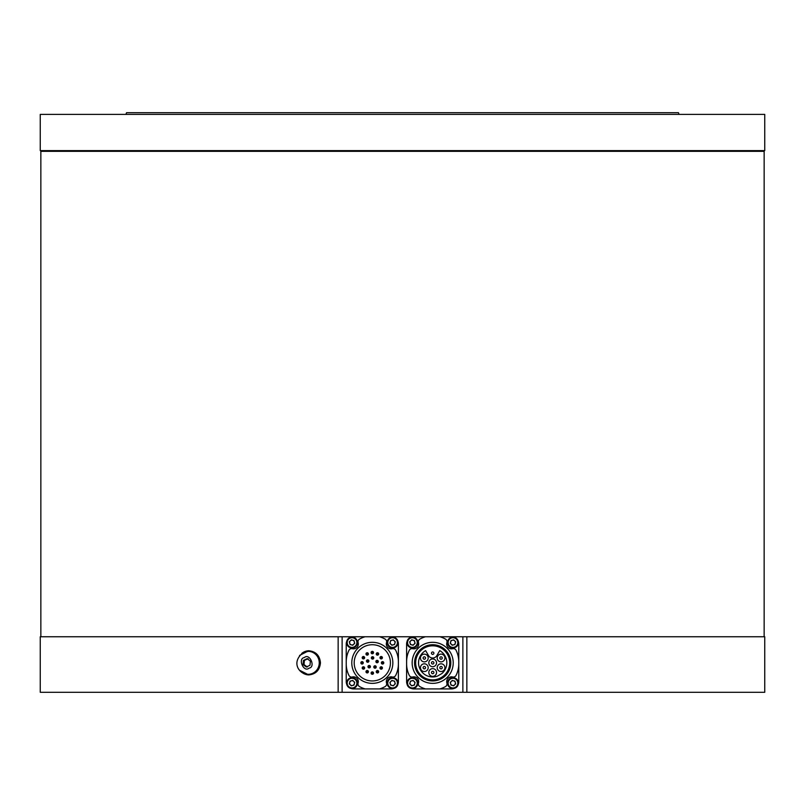 <?xml version="1.0" encoding="UTF-8"?>
<svg xmlns="http://www.w3.org/2000/svg" width="805" height="805" viewBox="0 0 805 805"><rect width="100%" height="100%" fill="white"/><g stroke="black" fill="none" stroke-linecap="round" stroke-linejoin="round"><path stroke-width="1.21" d="M397.901 641.384A7.245 7.245 0 0 1 398.395 644L398.395 681.674A7.245 7.245 0 0 1 397.901 684.29M393.766 637.248A7.245 7.245 0 0 0 391.15 636.755L379.517 636.755A26.082 26.082 0 0 1 385.112 639.1A3.019 3.019 0 0 1 386.521 642.601A4.83 4.83 0 0 0 392.287 648.699A3.019 3.019 0 0 1 395.708 650.299A26.082 26.082 0 0 1 398.395 661.821M387.769 642.551A4.83 4.83 0 0 0 393.856 647.21A4.83 4.83 0 0 1 387.93 641.303A4.83 4.83 0 0 1 396.01 639.13A4.83 4.83 0 0 1 393.856 647.21M346.724 684.29A7.245 7.245 0 0 1 346.231 681.674L346.231 644A7.245 7.245 0 0 1 346.724 641.384M350.859 637.248A7.245 7.245 0 0 1 353.476 636.755L379.517 636.755M352.026 647.381A4.83 4.83 0 0 0 356.213 640.136A4.83 4.83 0 0 0 347.841 640.136A4.83 4.83 0 0 0 352.026 647.381M350.859 688.426A7.245 7.245 0 0 0 353.476 688.919L365.108 688.919A26.082 26.082 0 0 1 359.513 686.574A3.019 3.019 0 0 1 358.104 683.073A4.83 4.83 0 0 0 352.338 676.975A3.019 3.019 0 0 1 348.917 675.375A26.082 26.082 0 0 1 346.231 663.853M458.276 641.384A7.245 7.245 0 0 1 458.77 644L458.77 681.674A7.245 7.245 0 0 1 458.276 684.29M454.141 637.248A7.245 7.245 0 0 0 451.525 636.755L439.892 636.755A26.082 26.082 0 0 1 445.487 639.1A3.019 3.019 0 0 1 446.896 642.601A4.83 4.83 0 0 0 452.662 648.699A3.019 3.019 0 0 1 456.083 650.299A26.082 26.082 0 0 1 458.77 661.821M452.974 647.381A4.83 4.83 0 0 1 448.788 640.136A4.83 4.83 0 0 1 457.16 640.136A4.83 4.83 0 0 1 452.974 647.381M411.234 637.248A7.245 7.245 0 0 1 413.851 636.755L439.892 636.755M407.099 641.384A7.245 7.245 0 0 0 406.606 644L406.606 661.821A26.082 26.082 0 0 1 409.292 650.299A3.019 3.019 0 0 1 412.713 648.699A4.83 4.83 0 0 0 418.479 642.601A3.019 3.019 0 0 1 419.888 639.1A26.082 26.082 0 0 1 425.483 636.755M417.232 642.551A4.83 4.83 0 0 1 411.979 647.361A4.83 4.83 0 0 1 407.642 641.706A4.83 4.83 0 0 1 413.659 637.892A4.83 4.83 0 0 1 415.813 645.972A4.83 4.83 0 0 1 407.733 643.799A4.83 4.83 0 0 1 413.659 637.892M407.099 684.29A7.245 7.245 0 0 1 406.606 681.674L406.606 661.821M411.234 688.426A7.245 7.245 0 0 0 413.851 688.919L425.483 688.919A26.082 26.082 0 0 1 419.888 686.574A3.019 3.019 0 0 1 418.479 683.073A4.83 4.83 0 0 0 412.713 676.975A3.019 3.019 0 0 1 409.292 675.375A26.082 26.082 0 0 1 406.606 663.853M393.766 688.426A7.245 7.245 0 0 1 391.15 688.919L365.108 688.919M454.141 688.426A7.245 7.245 0 0 1 451.525 688.919L425.483 688.919M448.144 683.123A4.83 4.83 0 0 1 453.396 678.313A4.83 4.83 0 0 1 457.733 683.968A4.83 4.83 0 0 1 451.716 687.782A4.83 4.83 0 0 1 449.562 679.702A4.83 4.83 0 0 1 457.643 681.875A4.83 4.83 0 0 1 451.716 687.782M353.476 636.755L342.125 636.755L342.125 692.3L462.875 692.3L462.875 636.755L451.525 636.755M458.77 644L458.77 681.674M406.606 681.674L406.606 644M413.851 636.755L391.15 636.755M398.395 644L398.395 681.674M346.231 681.674L346.231 644M372.313 651.366A1.208 1.208 0 0 1 373.359 653.177A1.208 1.208 0 0 1 371.266 653.177A1.208 1.208 0 0 1 372.313 651.366M378.048 652.905A1.208 1.208 0 0 1 378.048 654.998A1.208 1.208 0 0 1 376.237 653.952A1.208 1.208 0 0 1 378.048 652.905M382.244 657.101A1.208 1.208 0 0 1 381.198 658.913A1.208 1.208 0 0 1 380.151 657.101A1.208 1.208 0 0 1 382.244 657.101M383.784 662.837A1.208 1.208 0 0 1 381.973 663.884A1.208 1.208 0 0 1 381.973 661.79A1.208 1.208 0 0 1 383.784 662.837M382.244 668.573A1.208 1.208 0 0 1 379.99 667.969A1.208 1.208 0 0 1 381.51 666.802A1.208 1.208 0 0 1 382.244 668.573M378.048 672.769A1.208 1.208 0 0 1 376.237 671.722A1.208 1.208 0 0 1 378.048 670.676A1.208 1.208 0 0 1 378.048 672.769M372.313 674.308A1.208 1.208 0 0 1 371.105 673.101A1.208 1.208 0 0 1 372.313 671.893A1.208 1.208 0 0 1 373.52 673.101A1.208 1.208 0 0 1 372.313 674.308M366.577 672.769A1.208 1.208 0 0 1 367.392 670.535A1.208 1.208 0 0 1 368.318 672.135A1.208 1.208 0 0 1 366.577 672.769M362.381 668.573A1.208 1.208 0 0 1 363.84 666.832A1.208 1.208 0 0 1 364.353 668.744A1.208 1.208 0 0 1 362.381 668.573M360.841 662.837A1.208 1.208 0 0 1 362.653 661.79A1.208 1.208 0 0 1 362.653 663.884A1.208 1.208 0 0 1 360.841 662.837M362.381 657.101A1.208 1.208 0 0 1 364.474 657.101A1.208 1.208 0 0 1 363.427 658.913A1.208 1.208 0 0 1 362.381 657.101M366.577 652.905A1.208 1.208 0 0 1 368.388 653.952A1.208 1.208 0 0 1 366.577 654.998A1.208 1.208 0 0 1 366.577 652.905M372.574 656.679A1.208 1.208 0 0 1 373.621 658.49A1.208 1.208 0 0 1 371.528 658.49A1.208 1.208 0 0 1 372.574 656.679M378.249 661.177A1.208 1.208 0 0 1 376.851 662.736A1.208 1.208 0 0 1 376.207 660.744A1.208 1.208 0 0 1 378.249 661.177M375.724 667.969A1.208 1.208 0 0 1 373.802 666.993A1.208 1.208 0 0 1 375.563 665.916A1.208 1.208 0 0 1 375.724 667.969M368.479 667.667A1.208 1.208 0 0 1 369.445 665.504A1.208 1.208 0 0 1 370.3 667.184A1.208 1.208 0 0 1 368.479 667.667M366.537 660.684A1.208 1.208 0 0 1 368.579 660.251A1.208 1.208 0 0 1 367.935 662.243A1.208 1.208 0 0 1 366.537 660.684M462.875 636.755L764.75 636.755L764.75 692.3L462.875 692.3M342.125 692.3L40.25 692.3L40.25 636.755L342.125 636.755M346.231 661.821A26.082 26.082 0 0 1 348.917 650.299A3.019 3.019 0 0 1 352.338 648.699A4.83 4.83 0 0 0 358.104 642.601A3.019 3.019 0 0 1 359.513 639.1A26.082 26.082 0 0 1 365.108 636.755M379.517 688.919A26.082 26.082 0 0 0 385.112 686.574A3.019 3.019 0 0 0 386.521 683.073A4.83 4.83 0 0 1 392.287 676.975A3.019 3.019 0 0 0 395.708 675.375A26.082 26.082 0 0 0 398.395 663.853M372.313 644.725A18.113 18.113 0 0 1 388 671.893A18.113 18.113 0 0 1 356.625 671.893A18.113 18.113 0 0 1 372.313 644.725M372.313 642.31A20.527 20.527 0 0 1 392.84 662.837A20.527 20.527 0 0 1 372.313 683.365A20.527 20.527 0 0 1 351.785 662.837A20.527 20.527 0 0 1 372.313 642.31M393.222 644.886A2.415 2.415 0 0 1 390.264 641.927A2.415 2.415 0 0 1 394.299 640.84A2.415 2.415 0 0 1 393.222 644.886M394.853 643.467L394.571 644.523L391.884 645.248L389.902 643.276L390.626 640.579L393.313 639.854L395.295 641.827L394.571 644.523M390.345 641.635L390.626 640.579M394.017 647.794A5.434 5.434 0 0 0 397.841 641.132A5.434 5.434 0 0 0 391.18 637.308A5.434 5.434 0 0 0 387.356 643.97A5.434 5.434 0 0 0 394.017 647.794M390.264 683.747A2.415 2.415 0 0 1 390.888 681.422L390.888 681.422A2.415 2.415 0 0 1 394.933 682.499A2.415 2.415 0 0 1 391.975 685.458A2.415 2.415 0 0 1 390.264 683.747M391.683 685.377L390.626 685.095L389.902 682.409L391.874 680.426L394.571 681.151L395.295 683.837L393.323 685.82L390.626 685.095M393.514 680.869L394.571 681.151M387.94 684.381A4.83 4.83 0 0 1 393.846 678.454A4.83 4.83 0 0 1 396.02 686.534A4.83 4.83 0 0 1 387.94 684.381M387.356 684.542A5.434 5.434 0 0 0 394.017 688.366A5.434 5.434 0 0 0 397.841 681.704A5.434 5.434 0 0 0 391.18 677.88A5.434 5.434 0 0 0 387.356 684.542M351.403 680.788A2.415 2.415 0 0 1 354.361 683.747A2.415 2.415 0 0 1 350.326 684.834A2.415 2.415 0 0 1 351.403 680.788M349.773 682.207L350.054 681.151L352.741 680.426L354.723 682.399L353.999 685.095L351.312 685.82L349.33 683.848L350.054 681.151M354.281 684.039L353.999 685.095M350.769 678.464A4.83 4.83 0 0 1 356.696 684.371A4.83 4.83 0 0 1 348.615 686.544A4.83 4.83 0 0 1 350.769 678.464M350.608 677.88A5.434 5.434 0 0 0 346.784 684.542A5.434 5.434 0 0 0 353.445 688.366A5.434 5.434 0 0 0 357.269 681.704A5.434 5.434 0 0 0 350.608 677.88M354.361 641.927A2.415 2.415 0 0 1 353.737 644.252L353.737 644.252A2.415 2.415 0 0 1 349.692 643.175A2.415 2.415 0 0 1 352.65 640.217A2.415 2.415 0 0 1 354.361 641.927M352.942 640.297L353.999 640.579L354.723 643.265L352.751 645.248L350.054 644.523L349.33 641.837L351.302 639.854L353.999 640.579M351.111 644.805L350.054 644.523M356.685 641.293A4.83 4.83 0 0 1 350.779 647.22A4.83 4.83 0 0 1 348.605 639.14A4.83 4.83 0 0 1 356.685 641.293M357.269 641.132A5.434 5.434 0 0 0 350.608 637.308A5.434 5.434 0 0 0 346.784 643.97A5.434 5.434 0 0 0 353.445 647.794A5.434 5.434 0 0 0 357.269 641.132M759.024 150.616L759.024 151.34M318.81 666.852A10.868 10.495 -90 0 0 318.81 658.822M308.899 650.762A12.075 11.662 -90 0 0 301.865 653.328M301.865 672.346A12.075 11.662 -90 0 0 308.899 674.912M299.561 655.431L308.748 650.762C315.842 651.466 319.746 655.491 320.46 662.837C319.746 670.173 315.842 674.198 308.748 674.912L299.561 670.243M40.25 114.391L764.75 114.391L764.75 150.616L40.25 150.616L40.25 114.391M125.922 114.391L126.536 112.7L678.464 112.7L679.078 114.391M40.854 636.755L40.854 151.34L764.146 151.34L764.146 636.755M308.305 651.366A11.471 11.079 90 0 1 319.515 662.837A11.471 11.079 90 0 1 308.305 674.308M306.313 667.003L303.032 664.568L303.425 660.402L307.108 658.671L310.388 661.106L309.995 665.272L306.313 667.003M303.032 664.568L304.008 664.568L304.401 660.402L303.425 660.402M307.289 667.003L304.008 664.568M304.401 660.402L308.084 658.671M424.326 654.143A3.864 3.864 0 0 0 420.975 659.939A3.864 3.864 0 0 0 427.666 659.939A3.864 3.864 0 0 0 424.326 654.143M432.688 658.973A3.864 3.864 0 0 0 429.337 664.769A3.864 3.864 0 0 0 436.038 664.769A3.864 3.864 0 0 0 432.688 658.973M441.049 654.143A3.864 3.864 0 0 0 437.709 659.939A3.864 3.864 0 0 0 444.4 659.939A3.864 3.864 0 0 0 441.049 654.143M441.049 663.803A3.864 3.864 0 0 0 437.709 669.599A3.864 3.864 0 0 0 444.4 669.599A3.864 3.864 0 0 0 441.049 663.803M432.688 668.633A3.864 3.864 0 0 0 429.337 674.429A3.864 3.864 0 0 0 436.038 674.429A3.864 3.864 0 0 0 432.688 668.633M424.326 663.803A3.864 3.864 0 0 0 420.975 669.599A3.864 3.864 0 0 0 427.666 669.599A3.864 3.864 0 0 0 424.326 663.803M428.502 655.592A4.83 4.83 0 0 0 436.874 655.592L439.751 650.601A14.128 14.128 0 0 1 441.925 673.523L437.326 676.18A14.128 14.128 0 0 1 425.624 650.601L428.502 655.592M432.688 645.811A17.026 17.026 0 0 0 417.946 671.35A17.026 17.026 0 0 0 447.429 671.35A17.026 17.026 0 0 0 432.688 645.811M432.688 680.95A18.113 18.113 0 0 1 417 653.781A18.113 18.113 0 0 1 448.375 653.781A18.113 18.113 0 0 1 432.688 680.95M432.688 683.365A20.527 20.527 0 0 1 412.16 662.837A20.527 20.527 0 0 1 432.688 642.31A20.527 20.527 0 0 1 453.215 662.837A20.527 20.527 0 0 1 432.688 683.365M439.892 688.919A26.082 26.082 0 0 0 445.487 686.574A3.019 3.019 0 0 0 446.896 683.073A4.83 4.83 0 0 1 452.662 676.975A3.019 3.019 0 0 0 456.083 675.375A26.082 26.082 0 0 0 458.77 663.853M455.308 643.175A2.415 2.415 0 0 1 451.263 644.252A2.415 2.415 0 0 1 452.35 640.217A2.415 2.415 0 0 1 455.308 643.175M454.895 641.062L455.67 641.837L454.946 644.523L452.249 645.248L450.277 643.265L451.001 640.579L453.698 639.854L455.67 641.837M451.052 644.04L450.277 643.265M457.632 643.809A4.83 4.83 0 0 1 449.552 645.962A4.83 4.83 0 0 1 451.726 637.882A4.83 4.83 0 0 1 457.632 643.809M458.216 643.97A5.434 5.434 0 0 0 454.392 637.308A5.434 5.434 0 0 0 447.731 641.132A5.434 5.434 0 0 0 451.555 647.794A5.434 5.434 0 0 0 458.216 643.97M452.35 685.458A2.415 2.415 0 0 1 450.639 683.747L450.639 683.747A2.415 2.415 0 0 1 453.597 680.788A2.415 2.415 0 0 1 454.674 684.834A2.415 2.415 0 0 1 452.35 685.458M454.463 685.045L453.688 685.82L451.001 685.095L450.277 682.399L452.259 680.426L454.946 681.151L455.67 683.848L453.688 685.82M451.484 681.201L452.259 680.426M451.555 688.366A5.434 5.434 0 0 0 458.216 684.542A5.434 5.434 0 0 0 454.392 677.88A5.434 5.434 0 0 0 447.731 681.704A5.434 5.434 0 0 0 451.555 688.366M413.025 640.217A2.415 2.415 0 0 1 414.102 644.262A2.415 2.415 0 0 1 410.067 643.175A2.415 2.415 0 0 1 413.025 640.217M410.912 640.629L411.687 639.854L414.374 640.579L415.098 643.276L413.116 645.248L410.429 644.523L409.705 641.827L411.687 639.854M413.891 644.473L413.116 645.248M413.82 637.308A5.434 5.434 0 0 0 407.159 641.132A5.434 5.434 0 0 0 410.983 647.794A5.434 5.434 0 0 0 417.644 643.97A5.434 5.434 0 0 0 413.82 637.308M410.067 682.499A2.415 2.415 0 0 1 411.778 680.788L411.778 680.788A2.415 2.415 0 0 1 414.736 683.747A2.415 2.415 0 0 1 410.691 684.824A2.415 2.415 0 0 1 410.067 682.499M410.48 684.612L409.705 683.837L410.429 681.151L413.126 680.426L415.098 682.409L414.374 685.095L411.677 685.82L409.705 683.837M414.323 681.634L415.098 682.409M407.743 681.865A4.83 4.83 0 0 1 415.823 679.712A4.83 4.83 0 0 1 413.649 687.792A4.83 4.83 0 0 1 407.743 681.865M407.159 681.704A5.434 5.434 0 0 0 410.983 688.366A5.434 5.434 0 0 0 417.644 684.542A5.434 5.434 0 0 0 413.82 677.88A5.434 5.434 0 0 0 407.159 681.704M433.895 653.177A1.208 1.208 0 0 0 432.084 652.131A1.208 1.208 0 0 0 432.084 654.224A1.208 1.208 0 0 0 433.895 653.177M433.895 662.837A1.208 1.208 0 0 0 432.084 661.79A1.208 1.208 0 0 0 432.084 663.884A1.208 1.208 0 0 0 433.895 662.837M442.257 658.007A1.208 1.208 0 0 0 440.446 656.961A1.208 1.208 0 0 0 440.446 659.054A1.208 1.208 0 0 0 442.257 658.007M442.257 667.667A1.208 1.208 0 0 0 440.446 666.621A1.208 1.208 0 0 0 440.446 668.713A1.208 1.208 0 0 0 442.257 667.667M433.895 672.497A1.208 1.208 0 0 0 432.084 671.451A1.208 1.208 0 0 0 432.084 673.544A1.208 1.208 0 0 0 433.895 672.497M425.533 667.667A1.208 1.208 0 0 0 423.722 666.621A1.208 1.208 0 0 0 423.722 668.713A1.208 1.208 0 0 0 425.533 667.667M425.533 658.007A1.208 1.208 0 0 0 423.722 656.961A1.208 1.208 0 0 0 423.722 659.054A1.208 1.208 0 0 0 425.533 658.007M372.916 652.573A0.604 0.604 0 0 0 372.011 652.05A0.604 0.604 0 0 0 372.011 653.096A0.604 0.604 0 0 0 372.916 652.573M373.178 657.886A0.604 0.604 0 0 0 372.272 657.363A0.604 0.604 0 0 0 372.272 658.41A0.604 0.604 0 0 0 373.178 657.886M378.048 653.952A0.604 0.604 0 0 0 377.143 653.429A0.604 0.604 0 0 0 377.143 654.475A0.604 0.604 0 0 0 378.048 653.952M381.801 657.705A0.604 0.604 0 0 0 380.896 657.182A0.604 0.604 0 0 0 380.896 658.228A0.604 0.604 0 0 0 381.801 657.705M383.18 662.837A0.604 0.604 0 0 0 382.274 662.314A0.604 0.604 0 0 0 382.274 663.36A0.604 0.604 0 0 0 383.18 662.837M381.801 667.969A0.604 0.604 0 0 0 380.896 667.446A0.604 0.604 0 0 0 380.896 668.492A0.604 0.604 0 0 0 381.801 667.969M378.048 671.722A0.604 0.604 0 0 0 377.143 671.199A0.604 0.604 0 0 0 377.143 672.245A0.604 0.604 0 0 0 378.048 671.722M372.916 673.101A0.604 0.604 0 0 0 372.011 672.577A0.604 0.604 0 0 0 372.011 673.624A0.604 0.604 0 0 0 372.916 673.101M367.784 671.722A0.604 0.604 0 0 0 366.879 671.199A0.604 0.604 0 0 0 366.879 672.245A0.604 0.604 0 0 0 367.784 671.722M364.031 667.969A0.604 0.604 0 0 0 363.125 667.446A0.604 0.604 0 0 0 363.125 668.492A0.604 0.604 0 0 0 364.031 667.969M362.653 662.837A0.604 0.604 0 0 0 361.747 662.314A0.604 0.604 0 0 0 361.747 663.36A0.604 0.604 0 0 0 362.653 662.837M364.031 657.705A0.604 0.604 0 0 0 363.125 657.182A0.604 0.604 0 0 0 363.125 658.228A0.604 0.604 0 0 0 364.031 657.705M367.784 653.952A0.604 0.604 0 0 0 366.879 653.429A0.604 0.604 0 0 0 366.879 654.475A0.604 0.604 0 0 0 367.784 653.952M377.706 661.549A0.604 0.604 0 0 0 376.8 661.036A0.604 0.604 0 0 0 376.8 662.072A0.604 0.604 0 0 0 377.706 661.549M375.613 666.993A0.604 0.604 0 0 0 374.707 666.47A0.604 0.604 0 0 0 374.707 667.516A0.604 0.604 0 0 0 375.613 666.993M369.797 666.691A0.604 0.604 0 0 0 368.891 666.168A0.604 0.604 0 0 0 368.891 667.214A0.604 0.604 0 0 0 369.797 666.691M368.288 661.056A0.604 0.604 0 0 0 367.382 660.533A0.604 0.604 0 0 0 367.382 661.579A0.604 0.604 0 0 0 368.288 661.056M338.15 692.3L338.15 636.755M466.85 636.755L466.85 692.3M303.596 652.392A11.471 11.079 90 0 1 319.253 662.837A11.471 11.079 90 0 1 308.174 674.308L308.426 674.308M304.391 657.534C309.653 652.785 315.942 667.174 309.029 668.14C303.777 672.889 297.478 658.5 304.391 657.534M45.976 150.616L45.976 151.34M308.174 674.308C300.034 674.942 290.031 662.616 303.455 652.422L308.426 651.366"/></g></svg>
